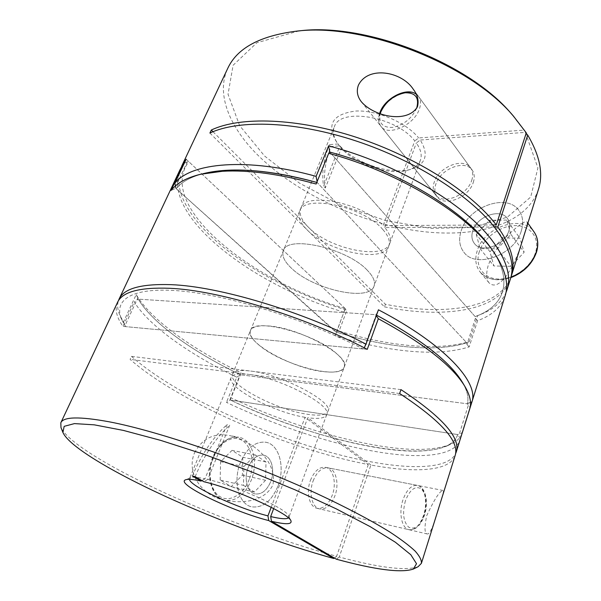 <?xml version="1.0" encoding="UTF-8"?>
<svg xmlns="http://www.w3.org/2000/svg" width="601" height="601" viewBox="0 0 601 601"><rect width="100%" height="100%" fill="white"/><g stroke="black" fill="none" stroke-linecap="round" stroke-linejoin="round"><path stroke-width="0.45" stroke-dasharray="3 2.25" d="M376.309 315.668L375.655 314.684L376.504 315.134L375.655 314.684L138.268 299.14C152.729 323.571 193.304 352.073 240.468 374.769L230.183 399.95C276.513 421.827 329.356 439.421 373.687 447.099C406.268 452.801 430.556 452.493 446.543 446.16C452.613 443.44 456.324 439.571 457.684 434.553L462.229 432.705M461.793 434.095C459.96 438.377 456.302 441.75 450.818 444.222C434.343 450.742 409.506 451.133 376.301 445.371C331.249 437.641 277.737 419.874 230.739 397.682L240.978 372.628C192.538 349.331 150.798 319.882 136.217 294.58L123.475 321.986L119.809 315.164C117.541 309.853 117.067 305.068 118.405 300.793M490.927 248.145C514.433 281.26 504.059 306.412 475.151 316.599L329.746 152.053L475.151 316.599L475.399 318.327L466.962 344.501L466.707 342.773L317.268 182.546L316.795 182.411L317.268 182.546L316.126 184.026M367.564 270.548C347.483 248.273 286.925 234.615 283.341 250.722C281.621 255.688 284.341 261.533 291.508 268.256C313.031 289.427 369.307 302.235 374.055 286.091C375.535 281.824 373.371 276.648 367.564 270.548C373.371 276.648 375.535 281.824 374.055 286.091C369.307 302.235 313.031 289.427 291.508 268.256C284.341 261.533 281.621 255.688 283.341 250.722C286.925 234.615 347.483 248.273 367.564 270.548M260.023 345.928C252.322 339.738 249.13 334.622 250.467 330.573C252.751 317.268 314.721 333.322 336.56 353.576C342.848 359.143 345.395 363.658 344.208 367.128C340.564 380.283 283.229 365.295 260.023 345.928M180.285 169.136C160.279 215.691 252.901 285.265 343.93 312.159L335.065 335.681C360.668 343.704 385.241 348.858 408.785 351.134C432.637 353.388 452.763 351.983 469.156 346.92L477.585 320.664C492.009 315.465 501.189 307.171 505.14 295.79M460.381 438.602L457.684 434.553C446.4 469.712 321.219 443.914 230.183 399.95L457.684 434.553L230.183 399.95L226.442 402.377C274.056 424.967 328.529 443.23 374.25 451.306C418.649 459.202 454.596 456.752 460.065 439.812M459.472 433.494L469.133 402.723L467.36 403.782C468.81 398.305 467.533 391.792 463.514 384.249M236.749 377.203L240.468 374.769L467.36 403.782L240.468 374.769C193.304 352.073 152.729 323.571 138.268 299.14L134.233 301.987C149.529 326.358 189.901 354.53 236.749 377.203L226.442 402.377M317.103 181.66L317.268 182.546L466.707 342.773C435.597 352.779 385.459 347.423 336.312 332.068L176.146 188.639C181.833 181.69 191.396 176.566 204.813 173.276M363.192 348.978L125.541 326.621L125.098 325.396L137.809 297.968L138.268 299.14L375.655 314.684L376.391 314.203L363.936 348.505L363.192 348.978C304.053 318.703 228.598 295.166 180.345 290.952C131.882 286.685 113.116 299.786 121.635 319.484L125.541 326.621M345.177 308.538L188.782 161.677L187.309 161.857L174.628 188.864L176.146 188.639L336.425 332.646L345.177 308.538C251.18 281.298 155.787 206.045 188.782 161.677M316.727 182.636L329.22 152.121M335.065 335.681L336.425 332.646M345.282 309.117L343.93 312.159M469.156 346.92L466.962 344.501M187.309 161.857L184.297 163.171M477.585 320.664L475.399 318.327M174.628 188.864L171.082 190.404M240.978 372.628L240.265 374.34M229.98 399.507L230.739 397.682M136.217 294.58L137.809 297.968M123.475 321.986L125.098 325.396M469.133 402.723L470.493 402.37M364.259 347.821L363.936 348.505M376.391 314.203L378.442 309.8M248.251 467.308C243.615 478.501 247.289 492.497 255.079 493.902C261.645 494.668 266.859 490.551 270.728 481.559C275.25 470.328 271.532 456.399 263.523 455.152C257.236 454.506 252.142 458.555 248.251 467.308C243.615 478.501 247.289 492.497 255.079 493.902C261.645 494.668 266.859 490.551 270.728 481.559C275.25 470.328 271.532 456.399 263.523 455.152C257.236 454.506 252.142 458.555 248.251 467.308M277.947 486.134C271.509 501.272 262.742 508.168 251.646 506.816C238.77 504.382 232.677 481.01 240.475 462.379C246.973 447.933 255.387 441.217 265.725 442.231C279.202 444.222 285.415 467.413 277.947 486.134C271.509 501.272 262.742 508.168 251.646 506.816C238.77 504.382 232.677 481.01 240.475 462.379C246.973 447.933 255.387 441.217 265.725 442.231C279.202 444.222 285.415 467.413 277.947 486.134M220.169 480.049L220.575 461.666L232.039 450.359L242.812 457.271L242.398 475.196L231.22 486.652L220.169 480.049L243.465 485.345L243.901 466.579L220.575 461.666M243.901 466.579L255.32 454.965L266.01 461.966L265.567 480.259L254.441 492.016L243.465 485.345M254.441 492.016L231.22 486.652M265.567 480.259L242.398 475.196M266.01 461.966L242.812 457.271M255.32 454.965L232.039 450.359M194.521 452.853C202.161 438.497 213.873 432.735 229.65 435.567C251.263 440.631 277.429 460.035 272.907 485.022C264.094 502.226 240.918 503.803 224.188 500.085C203.799 496.531 185.469 474.347 194.521 452.853M400.972 389.613L250.159 371.005C281.155 374.077 334.261 402.152 327.913 411.377C326.08 415.066 319.319 416.042 307.644 414.307C276.791 410.13 227.246 384.212 232.512 374.175C234.007 370.907 239.897 369.855 250.159 371.005L131.476 356.363L130.101 359.383C179.015 402.377 287.406 449.172 368.3 464.528L305.06 417.304L271.201 507.267M288.427 517.942L288.735 516.011C287.376 509.122 236.621 485.991 207.766 479.433L229.71 425.2L226.938 424.712L204.986 478.802C197.511 477.202 192.688 476.841 190.517 477.712L189.443 479.35M305.06 417.304C274.026 412.511 226.051 387.202 231.152 377.466C232.64 374.243 238.514 373.221 248.784 374.408L130.101 359.383M313.121 480.943C316.975 471.627 321.971 467.262 328.101 467.848C335.906 469.043 339.452 483.677 334.99 495.607C331.174 505.171 326.065 509.618 319.664 508.927C312.054 507.59 308.531 492.858 313.121 480.943M439.909 504.186C442.937 495.066 443.989 490.491 443.065 490.454C439.909 490.716 434.455 499.115 426.718 515.658C424.253 527.43 424.464 533.545 427.356 533.988C429.843 534.289 433.464 526.183 438.197 509.671M268.414 325.96C299.381 327.635 351.089 356.288 344.208 367.128C342.164 371.418 335.32 372.928 323.676 371.658C292.882 368.736 244.532 342.232 250.467 330.573C252.18 326.786 258.16 325.246 268.414 325.96M368.3 464.528L336.613 556.301C284.303 542.012 220.514 518.4 166.041 493.481C112.071 468.69 67.507 442.261 60.971 427.506M117.533 302.378C114.656 309.102 116.444 317.095 122.912 326.373L134.233 301.987M131.476 356.363C180.473 399.815 289.644 446.889 370.644 461.771C413.48 469.749 448.361 468.419 455.573 453.717M310.439 480.379C314.293 471.086 319.289 466.737 325.426 467.323C333.247 468.517 336.8 483.121 332.338 495.021C328.514 504.57 323.398 508.994 316.99 508.303C309.372 506.966 305.841 492.264 310.439 480.379M204.986 478.802L201.891 480.59M418.078 566.735C405.517 571.003 379.246 567.757 339.249 557.007L370.915 465.016C414.765 473.16 450.006 471.424 455.152 455.505M399.642 393.505L248.784 374.408C279.773 377.586 332.992 405.622 326.681 414.713C324.983 418.213 318.673 419.213 307.772 417.725L273.68 508.566M367.256 349.361L122.912 326.373M462.304 382.131C467.27 390.567 468.953 397.787 467.36 403.782L470.072 407.658M207.766 479.433L203.822 481.717M339.249 557.007L336.387 559.215M336.613 556.301L334.359 558.028M370.915 465.016L307.772 417.725M192.365 476.007C201.373 454.589 212.897 437.49 226.938 424.712M195.145 476.646C204.152 455.167 215.676 438.016 229.71 425.2M521.367 230.656C523.651 222.956 522.93 216.375 519.204 210.898C507.424 192.493 468.171 206.699 461.192 230.776C458.465 239.213 459.382 246.372 463.927 252.277C475.684 269.143 514.779 255.109 521.367 230.656C523.651 222.956 522.93 216.375 519.204 210.898C507.424 192.493 468.171 206.699 461.192 230.776C458.465 239.213 459.382 246.372 463.927 252.277C475.684 269.143 514.779 255.109 521.367 230.656M524.23 234.608C526.852 226.554 527.776 222.325 526.987 221.919C525.657 220.68 520.849 223.662 512.578 230.874C502.646 239.025 494.585 250.309 488.41 264.733C485.946 273.192 486.141 279.217 488.996 282.793C499.484 292.965 515.643 266.311 524.23 234.608M494.315 227.028L384.805 227.554C389.741 233.541 391.431 238.74 389.876 243.142C384.572 260.774 328.882 249.077 308.223 227.02C301.341 220.026 298.855 213.813 300.77 208.397C304.947 191.261 362.951 202.77 383.092 225.645L414.765 140.942C396.284 116.429 339.723 107.143 334.389 126.751C332.563 131.499 333.42 136.758 336.966 142.535L339.723 146.374L323.586 186.13L325.306 187.985L341.376 148.289C355.897 164.689 389.245 175.755 407.816 170.158C414.337 168.303 418.529 165.012 420.392 160.287C422.195 155.201 420.843 149.439 416.343 142.985L420.227 140.018C429.114 154.532 426.019 164.291 410.949 169.287C391.003 175.282 355.424 163.449 339.911 145.87L331.166 146.501C325.164 161.248 323.203 175.071 325.306 187.985M471.725 180.338C473.318 175.424 472.949 171.3 470.621 167.957C463.574 157.071 439.015 166.747 434.328 181.825C432.562 187.009 432.983 191.343 435.605 194.844C442.614 205.189 467.18 195.595 471.725 180.338M382.867 229.574C388.441 235.923 390.425 241.414 388.802 246.049C383.536 263.584 327.8 251.819 307.088 229.815C300.184 222.836 297.683 216.653 299.591 211.267C303.775 193.853 363.62 206.376 382.867 229.574M538.443 189.398C525.875 226.352 471.409 239.311 413.533 230.318C355.266 221.078 293.836 191.644 256.064 153.383C229.146 125.879 215.894 93.703 227.787 68.281M181.014 167.694C172.442 188.902 188.444 216.893 217.036 241.842C249.858 270.533 298.276 295.519 346.942 310.191L339.099 331.046C387.976 346.071 437.686 351.307 469.291 341.601L477.675 315.548L480.928 314.323C493.203 309.477 501.542 302.258 505.944 292.664M472.807 230.754C476.954 216.262 500.475 207.773 507.537 218.614C509.866 221.949 510.324 225.976 508.904 230.679C504.893 245.313 481.431 253.735 474.377 243.443C471.747 239.957 471.222 235.727 472.807 230.754C476.954 216.262 500.475 207.773 507.537 218.614C509.866 221.949 510.324 225.976 508.904 230.679C504.893 245.313 481.431 253.735 474.377 243.443C471.747 239.957 471.222 235.727 472.807 230.754M473.272 182.441C474.865 177.535 474.49 173.411 472.161 170.068C465.114 159.182 440.593 168.806 435.935 183.868C434.17 189.037 434.598 193.372 437.22 196.865C444.229 207.21 468.757 197.669 473.272 182.441M341.376 148.289L339.911 145.87M212.994 131.709L385.421 304.271C443.846 316.006 499.085 308.674 510.865 277.377M209.899 133.054L384.482 306.871L385.421 304.271M384.482 306.871C443.876 318.891 499.987 311.25 510.422 278.909M384.805 227.554L416.343 142.985M526.296 132.866L523.914 130.116L418.657 137.967L414.765 140.942M339.723 146.374L335.253 139.77C326.861 123.438 333.72 113.859 355.845 111.035C377.082 109.975 406.389 122.581 418.657 137.967M338.258 143.955L329.506 144.608L331.166 146.501M299.035 30.914L256.905 42.716L233.083 65.291L228.034 94.289L239.634 125.624L264.59 156.02L299.411 183.087L340.759 205.046L385.519 220.522L430.564 228.357L472.476 227.501L507.349 217.149L530.706 197.023L537.925 167.927L525.342 132.363L420.227 140.018M523.914 130.116L511.286 113.672M186.16 159.212L346.942 310.191M469.291 341.601L466.707 342.773C435.597 352.779 385.459 347.423 336.312 332.068L339.099 331.046M175.484 185.829L176.146 188.639C181.532 182.073 190.382 177.122 202.71 173.794M492.106 249.843C513.532 281.306 504.104 305.353 477.292 315.78L475.151 316.599L477.675 315.548M526.153 133.302L525.342 132.363M492.64 224.947L383.092 225.645M329.506 144.608C323.473 159.37 321.497 173.216 323.586 186.13M502.834 238.011L489.988 251.789L493.849 265.95L510.97 266.363L524.147 252.247L519.873 238.064L502.834 238.011L489.432 220.236L476.285 234.345L489.988 251.789M476.285 234.345L480.071 248.634L497.433 248.829L510.925 234.367L506.703 220.064L519.873 238.064M506.703 220.064L489.432 220.236M510.925 234.367L524.147 252.247M497.433 248.829L510.97 266.363M480.071 248.634L493.849 265.95M213.445 456.775C205.632 474.91 211.807 497.756 224.774 500.227C235.953 501.64 244.772 494.969 251.241 480.222C258.73 461.981 252.412 439.286 238.822 437.265C228.41 436.213 219.951 442.719 213.445 456.775M249.197 479.41C243.57 494.165 230.206 502.631 220.364 496.884C210.44 491.355 206.962 472.431 213.287 457.151C219.463 441.78 233.368 434.403 242.654 440.766C252.037 446.904 254.967 464.746 249.197 479.41M423.645 514.982C419.949 525.349 415.051 530.262 408.965 529.706C401.738 528.497 398.486 512.758 402.963 499.829C406.704 489.717 411.497 484.909 417.319 485.39C424.734 486.479 427.972 502.075 423.645 514.982M405.412 500.806C402.204 513.081 403.331 521.893 408.778 527.25C414.945 529.984 420.137 525.8 424.351 514.704C427.416 502.879 426.349 494.232 421.166 488.748C415.133 485.563 409.882 489.582 405.412 500.806M510.91 277.249C497.568 281.576 487.313 279.833 480.146 272.02C475.609 266.138 474.632 259.061 477.224 250.782C483.85 227.11 522.382 213.693 534.131 232.031M479.32 251.646C474.587 265.589 483.106 278.571 498.267 279.029C513.352 279.698 531.209 267.054 535.544 252.405C540.104 237.756 530.225 225.352 515.252 225.6C500.34 225.63 483.843 237.688 479.32 251.646M380.275 113.086C378.217 118.532 378.472 122.987 381.049 126.45C387.893 136.743 413.916 125.369 419.273 109.307C421.128 104.131 420.91 99.886 418.612 96.581C411.685 85.778 385.767 97.257 380.275 113.086M416.673 108.225C411.76 118.502 403.827 124.88 392.874 127.367C382.724 127.833 378.51 123.31 380.215 113.784M446.543 446.16L450.818 444.222M232.512 374.175L299.591 211.267M327.913 411.377L388.802 246.049M121.635 319.484L119.809 315.164M224.188 500.085L224.774 500.227C211.387 497.598 205.151 474.858 212.919 456.783C219.425 442.697 228.057 436.191 238.822 437.265L229.65 435.567M316.99 508.303L408.965 529.706C415.607 530.435 420.805 525.529 424.561 514.982C428.904 501.933 425.373 486.555 417.319 485.39L325.426 467.323M231.152 377.466L189.51 478.599M443.065 490.454L328.101 467.848M190.517 477.712L185.529 479.823M427.356 533.988L319.664 508.927M326.681 414.713L288.878 517.341M288.735 516.011L290.989 520.939M526.987 221.919L527.873 223.166M300.77 208.397L334.389 126.751M413.293 89.279L470.621 167.957M472.161 170.068L418.612 96.581L416.245 94.237M437.22 196.865L381.049 126.45C378.465 123.04 377.976 118.75 379.569 113.566M407.816 170.158L410.949 169.287M361.494 101.93L435.605 194.844M389.876 243.142L420.392 160.287M336.966 142.535L335.253 139.77M477.292 315.78L480.928 314.323M488.996 282.793L480.146 272.02C487.373 279.908 497.583 281.786 510.79 277.662"/><path stroke-width="0.9" d="M462.229 432.705L461.793 434.095M462.229 432.9L505.14 295.79C509.107 283.574 505.178 268.835 493.346 251.556C468.915 215.361 399.102 172.239 328.694 153.345L316.126 184.026C279.983 174.05 248.746 169.798 222.415 171.27L200.531 174.282L226.276 170.308C251.774 168.866 281.944 172.9 316.795 182.411C268.512 169.595 230.483 166.717 202.71 173.794M118.405 300.793L119.073 299.11C123.814 288.503 141.167 283.687 171.127 284.664C219.147 286.422 302.326 311.175 365.986 344.118L378.442 309.8C445.01 344.501 479.132 382.491 471.898 402.001L462.289 432.682M200.531 174.282C186.565 177.723 176.747 183.095 171.082 190.404L183.793 163.397L180.285 169.136L119.073 299.11M463.514 384.249C452.087 363.485 423.081 340.444 376.504 315.134C421.339 339.437 449.939 361.764 462.304 382.131L464.873 386.405C452.485 365.964 423.637 343.396 378.337 318.725L367.256 349.361C303.182 315.848 218.171 290.208 169.497 288.277C139.537 287.188 122.221 291.891 117.533 302.378L60.829 422.758C63.383 416.696 79.467 416.373 109.104 421.789C158.529 431.112 247.875 461.673 317.689 493.977C346.875 507.605 371.456 520.616 389.726 531.953C400.739 539.165 409.213 545.543 415.133 551.087C419.611 556.105 421.699 560.192 421.399 563.34L418.078 566.735L413.3 569.072L416.523 563.715L410.799 554.731L395.368 542.23L370.171 526.634L336.057 508.762L294.933 489.777L249.67 471.109L203.709 454.213L160.595 440.353L123.385 430.414L94.282 424.839L74.464 423.6L64.164 426.334L62.917 432.465C69.168 446.581 112.883 472.326 165.996 496.644C219.59 521.075 282.41 544.356 333.75 558.502L268.737 520.571L267.956 515.876L271.201 507.267M328.694 153.345L329.746 152.053C398.538 170.383 466.872 212.536 490.927 248.145L493.346 251.556M184.297 163.171L183.793 163.397M470.493 402.37L471.898 402.001M365.986 344.118L364.259 347.821M189.443 479.35C189.743 486.209 238.146 508.461 267.956 515.876M421.399 563.34L439.909 504.186M62.917 432.465L60.971 427.506L60.829 422.758M201.891 480.59L201.042 481.07L192.365 476.007L195.145 476.646L203.822 481.717C234.766 488.808 289.674 513.75 290.989 520.939C291.988 524.508 285.483 524.62 271.457 521.262L270.683 516.552C280.366 518.858 286.279 519.317 288.427 517.942M268.737 520.571C232.978 511.646 174.651 483.61 185.529 479.823C187.805 478.899 192.981 479.313 201.042 481.07M439.609 505.156L455.152 455.505C459.645 441.555 441.149 420.888 399.642 393.505L400.972 389.613C442.374 417.079 460.794 437.881 456.249 452.005L470.072 407.658C471.469 401.746 469.734 394.662 464.873 386.405M455.573 453.717L456.249 452.005M273.68 508.566L270.683 516.552M413.3 569.072C401.243 573.136 375.61 569.853 336.387 559.215L271.457 521.262M378.337 318.725L376.309 315.668M334.359 558.028L333.75 558.502M417.432 106.82C419.017 100.773 417.635 94.92 413.293 89.279C401.859 71.481 368.12 65.359 358.384 85.244C356.28 91.127 357.317 96.686 361.494 101.93C374.19 116.639 407.41 123.776 417.432 106.82M181.667 166.207L227.787 68.281C237.087 48.238 259.79 35.887 295.887 31.237C363.207 22.357 469.839 63.931 513.389 116.038L526.296 132.866L496.268 224.924C471.838 192.673 416.816 157.139 356.874 137.471C296.902 117.796 240.13 116.286 211.312 130.026L209.899 133.054C238.845 119.359 296.135 121.109 356.506 141.115C416.861 161.113 471.973 196.97 496.005 229.221C510.076 248.604 514.884 265.169 510.422 278.909L507.071 289.622C511.443 276.159 506.515 259.842 492.279 240.663C465.647 204.656 396.773 163.51 328.627 145.878L316.103 176.348C246.943 157.192 191.065 162.646 174.876 183.192L186.16 159.212L181.014 167.694M510.865 277.377L511.376 275.867C515.771 262.314 511.256 246.027 497.831 227.013L494.315 227.028M497.831 227.013L527.716 135.112C539.901 155.659 543.469 173.749 538.443 189.398L511.376 275.867M505.944 292.664L507.071 289.622M513.389 116.038L511.286 113.672C468.667 62.722 364.89 22.26 299.035 30.914L295.887 31.237M174.876 183.192L175.484 185.829M328.627 145.878L329.746 152.053C399.703 170.676 468.93 213.896 492.106 249.843M317.103 181.66L316.103 176.348M527.716 135.112L526.153 133.302M211.312 130.026L212.994 131.709M496.268 224.924L492.64 224.947M527.873 223.166L534.131 232.031C537.842 237.485 538.616 243.991 536.453 251.541C532.253 263.411 523.741 271.975 510.91 277.249M380.215 113.784L380.906 111.726C386.015 101.344 394.113 95.026 405.187 92.772C415.614 92.629 419.445 97.775 416.673 108.225M510.79 277.662C523.711 272.531 532.306 263.974 536.558 251.984C538.766 244.314 537.955 237.665 534.131 232.031M379.569 113.566L380.05 112.214C385.143 97.978 406.975 86.784 416.245 94.237"/></g></svg>
